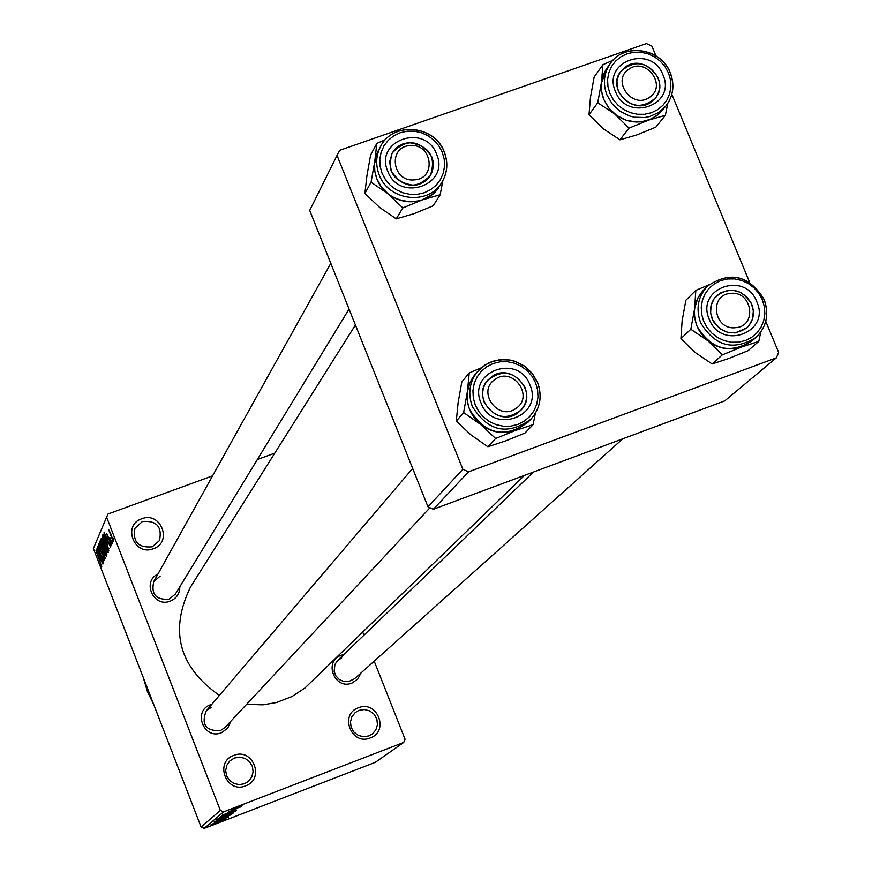<?xml version="1.0" encoding="UTF-8"?>
<svg xmlns="http://www.w3.org/2000/svg" width="872" height="872" viewBox="0 0 872 872"><rect width="100%" height="100%" fill="white"/><g stroke="black" fill="none" stroke-linecap="round" stroke-linejoin="round"><path stroke-width="1.31" d="M141.733 518.775C160.797 510.959 173.016 542.297 153.385 548.717C134.277 556.565 122.069 525.129 141.733 518.775M152.273 546.82L159.478 540.542C162.345 526.743 156.666 520.399 142.419 521.5L134.953 528.279C132.566 541.872 138.332 548.052 152.273 546.82M233.772 755.414C252.891 747.26 265.306 779.11 245.621 785.857C226.458 794.065 214.054 762.095 233.772 755.414M244.422 783.754L248.487 781.301L251.779 776.985L253.12 771.709L252.313 766.314L249.479 761.627L245.065 758.4L239.767 757.125L234.415 758.019L229.805 760.951L226.785 765.344L225.674 770.576L226.644 775.851L229.543 780.386L233.947 783.47L239.168 784.658L244.422 783.754M358.414 707.759C377.227 699.726 389.697 731.281 370.295 737.919C351.427 746.007 338.979 714.332 358.414 707.759M369.009 735.881L372.268 734.071L375.843 729.929L377.467 724.665L376.868 719.149L374.143 714.288L369.739 710.898L364.387 709.514L358.959 710.375L355.264 712.533L351.885 716.751L350.446 721.994L351.187 727.412L353.978 732.153L358.37 735.445L363.668 736.753L369.009 735.881M360.943 673.021L357.738 679.103L352.081 683.005C334.685 690.395 323.24 661.27 341.159 655.275L343.819 654.545M341.715 657.913L337.649 660.486L334.935 664.399L334.161 671.495L335.938 675.996L339.295 679.506L343.699 681.479L348.495 681.632L354.544 678.743L622.782 438.812M230.808 721.264L227.679 728.24L221.477 732.72C203.797 740.23 192.396 710.822 210.588 704.718L211.82 704.314M211.242 707.356L206.228 710.876C200.996 724.469 205.694 731.074 220.311 730.671L224.932 727.564L429.961 507.733M179.828 586.758C179.763 593.592 176.591 598.377 170.312 601.113C153.679 608.111 141.547 581.515 157.952 574.059M160.197 576.076L153.766 581.569C150.9 594.29 156.034 600.165 169.179 599.173L175.359 594.105L349.051 309.059M153.723 704.522L147.368 691.398L143.248 677.435M524.475 475.371L304.797 688.128L292.033 696.51L276.293 702.57L262.908 704.827L246.569 704.369M219.406 695.398C178.902 666.96 169.255 630.881 190.445 587.15L355.416 324.994M111.758 540.095L112.532 542.646L111.758 540.095M109.839 537.403L112.052 543.692L109.839 537.403M110.951 541.904L111.714 544.444L110.951 541.904M110.155 541.316L111.333 545.698L109.6 542.613L110.69 544.019L110.155 541.872L107.692 537.599L106.722 533.631L110.155 541.316M108.063 543.747L104.008 532.04L110.526 547.093L108.466 542.842L108.063 543.747M108.302 552.412L104.814 545.523L102.1 536.171L105.621 543.332L108.302 552.412M106.439 556.565L102.972 549.72L100.269 540.444L103.768 547.572L106.439 556.565M101.806 566.865L96.018 550.723L101.806 566.865M212.583 475.85L108.052 514L106.613 517.151L220.333 810.426L223.581 811.887L403.703 742.443L405.066 739.238L374.208 661.15M106.613 517.151L93.38 548.543L201.105 827.027L220.333 810.426M100.509 560.805L96.563 549.447L102.885 564.097L100.89 559.944L100.509 560.805M98.329 551.191L103.005 563.813L97.032 548.357L102.406 559.442L97.708 546.777L103.703 562.266L98.547 551.115M103.278 555.192L104.618 560.565L102.275 556.063L103.931 558.701L103.169 555.475L99.811 549.556L98.536 544.51L100.607 548.455L99.19 546.384L100.596 550.864L103.278 555.192M99.8 541.883L105.381 558.527L99.026 543.692L104.727 556.598L99.8 541.883M105.872 548.859L106.951 555.028L100.88 539.343L101.305 538.438L105.872 548.859M106.504 541.12L108.837 550.853L102.722 535.048L103.321 534.187L106.504 541.12M111.169 534.558L113.186 541.534L108.542 529.38L111.169 534.558M112.88 537.577L113.654 540.15L112.88 537.577M362.796 632.255L363.94 635.176M239.789 806.72L242.1 805.826L239.789 806.72M235.287 808.769L241.391 806.415L235.287 808.769M238.579 807.723L240.89 806.84L238.579 807.723M236.846 808.595L228.017 812.214L236.846 808.595M233.195 811.091L222.12 815.266L233.075 810.797M235.68 811.233L219.275 817.587L235.658 811.178M232.868 813.565L216.583 819.876L232.846 813.5M225.913 819.309L210.348 825.228L225.913 819.309M223.581 811.887L204.19 828.4L375.331 762.324L403.703 742.443M221.902 820.487L211.144 824.563L221.793 820.214M215.275 822.492L228.671 816.933L215.253 822.427M226.175 817.075L214.011 822.045L226.175 817.075M216.082 820.378L231.363 814.71L216.082 820.378M229.935 813.827L233.554 812.9L217.684 819.026L229.935 813.827M229.445 812.726L236.377 810.557L220.398 816.726L229.445 812.726M237.326 807.123L230.808 809.881L237.326 807.123M257.371 459.5L274.767 453.157M339.557 150.355L309.702 210.457L339.557 150.355L646.435 43.6L651.907 46.14L655.897 55.786M671.832 94.318L749.582 282.245M765.769 321.365L778.62 352.419L776.385 357.825L468.515 471.861L433.34 509.27L724.73 400.891L776.385 357.825M309.702 210.457L427.999 506.839L462.858 469.289L468.515 471.861M337.148 155.728L462.858 469.289M433.34 509.27L427.999 506.839M204.19 828.4L201.105 827.027M215.744 822.776L220.583 820.77L215.744 822.776M218.469 819.113L231.036 814.241L218.414 818.961M219.7 818.165L224.834 815.996L219.602 817.892M226.306 815.614L232.29 813.107L226.197 815.342M221.183 816.824L233.838 811.919L221.183 816.824M222.425 815.865L235.048 810.818L222.316 815.582M226.862 813.434L231.854 811.363L226.862 813.434M232.519 809.194L241.402 805.75L232.519 809.194M98.22 554.2L99.844 558.919L98.22 554.2M100.542 558.658L99.844 558.919M100.923 542.34L105.686 554.788L103.637 547.78L100.923 542.34M101.828 539.005L100.88 539.343M101.708 540.923L103.517 545.61L103.049 542.297L101.991 540.324L101.708 540.923M104.215 545.349L103.517 545.61M104.226 547.442L106.362 552.946L105.763 549.12L104.531 546.831L104.226 547.442M107.158 552.652L106.362 552.946M102.754 538.078L107.55 550.614L105.49 543.55L102.754 538.078M103.692 534.7L102.722 535.048M103.55 536.64L108.237 548.75L106.384 541.349L104.03 536.106L103.55 536.64M109.022 548.455L108.237 548.75M105.708 536.945L107.387 541.806L105.708 536.945M108.117 541.534L107.387 541.806M109.185 531.059L112.553 539.833L109.185 531.059M396.248 218.85L402.81 207.928L422.408 199.884L440.175 194.75L433.188 205.803L413.873 213.727L396.248 218.85L379.756 207.558L364.888 193.421L371.069 182.204L387.778 193.617L381.391 186.946L376.922 178.967C386.154 205.029 426.157 209.749 439.303 186.434L441.832 182.379C428.632 205.792 388.465 201.04 379.2 174.869C375.461 165.004 375.93 155.521 380.606 146.42C392.694 121.437 434.398 125.067 444.131 151.837M387.768 171.283C374.044 140.414 425.198 122.636 436.589 154.191C450.421 184.94 399.223 203.002 387.768 171.283M431.793 156.84C419.465 139.476 406.254 138.223 392.149 153.08L389.62 161.876L391.157 171.076C403.093 188.199 416.173 189.693 430.408 175.545L432.185 171.839L433.319 166.443L432.992 160.895L431.793 156.84M439.706 185.78L432.349 194.325L422.408 199.884C410.004 203.775 398.46 201.683 387.778 193.617L402.81 207.928M364.888 193.421L366.949 175.686L370.6 155.063L376.846 143.411L374.775 161.287L371.069 182.204M385.598 139.531L376.846 143.411M440.175 194.75L442.834 180.678M444.251 151.892C434.638 124.958 392.782 121.284 380.606 146.42L378.328 150.627C373.674 159.685 373.205 169.135 376.922 178.956L374.84 171.49L374.502 163.816L378.699 149.951M409.96 145.624C387.517 146.627 392.204 182.564 414.473 179.861C436.916 178.771 432.152 142.932 409.96 145.624M414.32 185.344C394.177 182.673 386.787 171.926 392.149 153.08L395.637 148.502L399.027 145.809L402.951 143.869L408.685 142.594C429.22 145.515 436.458 156.491 430.408 175.545L426.931 179.817L423.618 182.324L418.495 184.57L414.32 185.344M494.98 379.473C476.286 391.484 498.37 421.852 516.017 408.379C534.645 396.313 512.605 366.087 494.98 379.473M517.794 412.903C498.457 427.967 470.891 398.21 487.633 380.366L491.536 376.824C511.341 361.553 538.907 392.618 521.031 410.091L517.794 412.903M649.596 97.261C667.625 85.903 645.989 56.527 628.941 69.182C610.847 80.496 632.527 109.992 649.596 97.261M625.388 67.002C643.678 53.159 670.448 80.704 655.504 97.991L651.177 102.057C633.225 115.769 606.465 89.086 620.635 71.602L625.388 67.002M735.576 327.676C757.572 326.444 752.296 290.572 730.583 293.406C708.587 294.551 713.797 330.532 735.576 327.676M728.85 290.18L732.72 290.18L740.252 292.24L746.715 296.785L751.272 303.238L753.343 310.77L752.667 318.4L749.31 325.158L746.748 327.927L735.096 332.962L727.477 332.308L720.425 329.06L714.822 323.599L712.795 320.253L710.604 312.852L711.094 305.298L714.201 298.529L720.501 292.807L728.85 290.18M533.075 424.686L524.922 433.09L505.411 440.981L487.895 446.758L471.12 435.03L456.285 421.132L458.116 402.646L461.833 381.947L469.223 372.922L467.392 391.561L463.621 412.565L480.603 424.424L495.612 438.507L515.407 430.485L533.075 424.686L535.321 413.426M529.925 384.966C543.975 416.206 492.647 435.161 480.984 402.908C467.065 371.527 518.339 352.877 529.925 384.966M484.265 402.33C494.206 418.113 506.458 420.696 521.031 410.091C526.71 403.442 528.04 395.877 524.999 387.408C514.644 371.308 502.196 368.965 487.633 380.366C482.478 386.928 481.355 394.242 484.265 402.33M537.566 382.416L532.236 373.325L524.519 366.087L515.09 361.335L509.989 360.027L499.569 359.711L489.606 362.436L480.995 367.973L474.717 374.927C466.738 385.315 465.048 396.869 469.637 409.578C485.29 434.583 504.714 438.823 527.931 422.288L530.863 419.225C507.559 435.826 488.048 431.564 472.33 406.461C467.719 393.697 469.419 382.089 477.431 371.657L485.05 364.91L494.413 360.746L504.681 359.537L509.88 360.092L514.971 361.39L524.388 366.12L532.105 373.336L537.457 382.394M487.895 446.758L495.612 438.507M456.285 421.132L463.621 412.565M481.028 367.94L469.223 372.922M506.654 359.286L505.771 359.526M528.465 421.732L515.407 430.485C502.97 434.583 491.372 432.556 480.603 424.424C470.422 415.573 466.008 404.619 467.392 391.561L470.063 382.35L475.218 374.328M619.927 139.825L629.039 128.13L648.452 120.173L665.369 115.311L655.864 127.138L636.724 134.986L619.927 139.825L603.315 128.805L588.992 114.755L597.734 102.765L614.564 113.883L608.242 107.321L603.784 99.463L609.07 108.379L616.722 115.496L626.031 120.194L636.178 122.026L641.28 121.818L650.959 119.159L659.221 113.742L666.034 105.828L658.731 112.477L649.618 116.576L644.637 117.546L634.369 117.208L629.322 115.911L619.97 111.202L612.297 104.041L606.988 95.092C602.705 83.745 603.784 73.248 610.226 63.602C623.938 42.565 660.823 48.178 670.099 72.638M615.49 91.538C601.735 61.182 651.471 43.894 662.96 74.916C676.836 105.163 627.055 122.723 615.49 91.538M658.011 77.608C647.079 61.411 634.62 59.416 620.635 71.602L618.466 75.417L616.984 81.107L617.213 87.08L618.499 91.451C629.137 107.441 641.476 109.621 655.504 97.991C659.973 91.833 660.812 85.042 658.011 77.608M663.058 109.567L656.572 115.911L648.452 120.173C636.375 123.944 625.082 121.851 614.564 113.883L629.039 128.13M588.992 114.755L590.442 97.468L594.137 77.096L602.912 64.692L601.484 82.099L597.734 102.765M612.951 60.277L602.912 64.692M665.369 115.311L667.767 103.441M670.274 72.692C661.15 48.069 624.069 42.379 610.226 63.602L607.01 68.092C600.601 77.706 599.522 88.159 603.784 99.463L601.473 90.862L601.342 83.331L607.446 67.482M758.782 341.399L748.111 350.664L728.785 358.49L712.097 363.962L695.213 352.517L680.912 338.685L682.133 320.667L685.883 300.23L695.823 290.365L694.635 308.514L690.82 329.256L707.922 340.821L722.365 354.839L741.974 346.903L758.782 341.399L760.776 332.101M756.831 301.821C770.913 332.537 721.024 350.958 709.252 319.25C695.289 288.414 745.135 270.276 756.831 301.821M712.152 318.814C721.199 333.616 732.731 336.647 746.748 327.927C753.354 321.343 755.021 313.473 751.74 304.306C742.399 289.264 730.682 286.398 716.621 295.717C710.462 302.268 708.969 309.963 712.152 318.814M764.112 299.368C748.994 275.225 730.147 270.789 707.574 286.06L703.933 289.646C694.308 300.066 692.008 312.252 697.033 326.215C711.312 349.683 729.613 354.599 751.947 340.974L755.795 337.606C733.374 351.285 714.996 346.337 700.652 322.782C695.616 308.753 697.916 296.513 707.574 286.06C729.995 270.887 748.786 275.312 763.959 299.347M712.097 363.962L722.365 354.839M680.912 338.685L690.82 329.256M708.783 284.926L695.823 290.365M752.514 340.472L741.974 346.903C729.875 350.871 718.528 348.855 707.922 340.821C697.873 332.101 693.436 321.332 694.635 308.514L697.883 297.897L704.467 289.112M102.318 552.957L101.762 553.153M444.24 152.088C448.263 162.748 447.456 172.852 441.832 182.379C447.489 172.798 448.306 162.661 444.284 151.979M382.056 173.288L385.5 179.708L390.285 185.278L396.182 189.715L402.886 192.799L410.047 194.369L417.317 194.347L424.326 192.745L430.714 189.627L436.174 185.169L440.425 179.588L443.27 173.168L444.546 166.236L444.208 159.129L442.257 152.208L438.812 145.809L434.038 140.272L428.174 135.847L421.503 132.773L414.374 131.192L407.126 131.203L400.128 132.784L393.73 135.858L388.258 140.294L383.974 145.853L381.108 152.273L379.8 159.216L380.116 166.334L382.056 173.288M535.615 382.884L532.127 376.399L527.298 370.785L521.391 366.338L514.676 363.264L507.504 361.727L500.234 361.793L493.214 363.482L486.805 366.687L481.322 371.265L477.06 376.987L474.205 383.56L472.929 390.656L473.289 397.926L475.262 405L478.75 411.519L483.589 417.154L489.53 421.634L496.277 424.708L503.471 426.234L510.774 426.146L517.805 424.435L524.214 421.187L529.675 416.587L533.915 410.854L536.727 404.27L537.98 397.174L537.599 389.926L535.615 382.884M537.534 382.557C542.449 396.313 540.226 408.543 530.863 419.225C540.259 408.499 542.493 396.248 537.588 382.47M670.23 72.943C674.754 84.966 673.358 95.931 666.034 105.828C673.402 95.866 674.83 84.846 670.306 72.79M609.942 93.489L613.376 99.8L618.128 105.294L623.927 109.665L630.511 112.717L637.519 114.276L644.615 114.287L651.438 112.728L657.652 109.698L662.927 105.338L667.015 99.866L669.707 93.576L670.873 86.764L670.459 79.788L668.486 72.986L665.042 66.697L660.311 61.236L654.534 56.876L647.983 53.835L640.996 52.266L633.922 52.244L627.11 53.77L620.897 56.778L615.599 61.105L611.49 66.555L608.765 72.845L607.577 79.657L607.969 86.655L609.942 93.489M762.357 299.794L758.88 293.406L754.106 287.891L748.274 283.498L741.691 280.457L734.66 278.92L727.564 278.975L720.73 280.599L714.506 283.727L709.209 288.196L705.11 293.799L702.407 300.24L701.241 307.206L701.677 314.345L703.682 321.299L707.181 327.709L711.966 333.257L717.819 337.671L724.436 340.712L731.488 342.238L738.617 342.173L745.451 340.516L751.675 337.355L756.951 332.853L761.027 327.24L763.698 320.787L764.842 313.833L764.384 306.715L762.357 299.794M764.046 299.554C769.333 314.367 766.586 327.055 755.795 337.606C766.641 327 769.42 314.28 764.134 299.434M153.766 581.569L330.804 263.344M412.663 468.417L206.228 710.876M337.649 660.486L533.435 472.046"/></g></svg>
